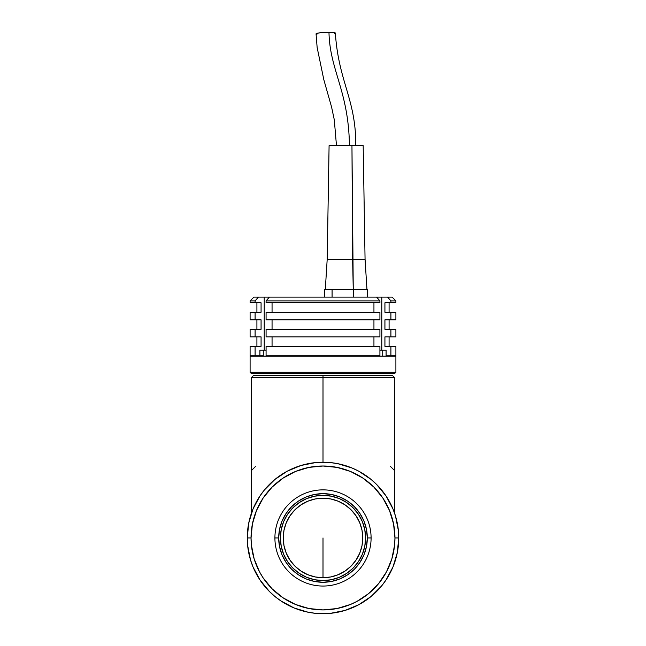 <?xml version="1.0" encoding="UTF-8"?>
<svg xmlns="http://www.w3.org/2000/svg" width="646" height="646" viewBox="0 0 646 646"><rect width="100%" height="100%" fill="white"/><g stroke="black" fill="none" stroke-linecap="round" stroke-linejoin="round"><path stroke-width="0.97" d="M323 537.957L323 577.726L323 537.957M394.383 470.361L390.596 466.573L394.383 470.361L394.383 512.649L394.383 377.393L323 377.393L323 375.496L253.507 375.496L323 375.496L323 377.393L251.617 377.393L323 377.393L323 462.221L323 377.393L394.383 377.393L392.493 375.496L323 375.496L392.493 375.496M251.617 512.649L251.617 470.361L255.404 466.573L251.617 470.361L251.617 512.649M362.761 537.957A39.761 39.761 0 0 1 323 577.726A39.761 39.761 0 0 1 283.239 537.957A39.761 39.761 0 0 1 323 498.195A39.761 39.761 0 0 1 362.761 537.957L362.002 530.205L359.733 522.743L356.059 515.871L351.117 509.839L345.093 504.897L338.213 501.223L330.76 498.962L323 498.195L315.24 498.962L307.787 501.223L300.907 504.897L294.883 509.839L289.941 515.871L286.267 522.743L283.998 530.205L283.239 537.957L283.998 545.717L286.267 553.178L289.941 560.05L294.883 566.074L300.907 571.024L307.787 574.698L315.24 576.959L323 577.726L330.76 576.959L338.213 574.698L345.093 571.024L351.117 566.074L356.059 560.05L359.733 553.178L362.002 545.717L362.761 537.957M365.604 537.957A42.604 42.604 0 0 1 323 580.56A42.604 42.604 0 0 1 280.396 537.957L281.212 546.274L283.642 554.26L287.575 561.632L292.872 568.084L299.332 573.382L306.697 577.322L314.691 579.745L323 580.56L331.309 579.745L339.303 577.322L346.668 573.382L353.128 568.084L358.425 561.632L362.358 554.26L364.788 546.274L365.604 537.957L364.788 529.647L362.358 521.653L358.425 514.289L353.128 507.837L346.668 502.54L339.303 498.599L331.309 496.176L323 495.353L314.691 496.176L306.697 498.599L299.332 502.54L292.872 507.837L287.575 514.289L283.642 521.653L281.212 529.647L280.396 537.957A42.604 42.604 0 0 1 323 495.353A42.604 42.604 0 0 1 365.604 537.957M274.905 537.957L278.692 537.957A44.308 44.308 0 0 1 323 493.649A44.308 44.308 0 0 1 367.308 537.957L371.095 537.957A48.095 48.095 0 0 0 323 489.862A48.095 48.095 0 0 0 274.905 537.957A48.095 48.095 0 0 1 323 489.862A48.095 48.095 0 0 1 371.095 537.957A48.095 48.095 0 0 1 323 586.051A48.095 48.095 0 0 1 274.905 537.957A48.095 48.095 0 0 0 323 586.051A48.095 48.095 0 0 0 371.095 537.957L367.308 537.957A44.308 44.308 0 0 1 323 582.264A44.308 44.308 0 0 1 278.692 537.957L274.905 537.957M395.481 559.945L392.978 566.946L397.282 552.734L398.743 537.957A75.743 75.743 0 0 1 323 613.7A75.743 75.743 0 0 1 247.256 537.957A75.743 75.743 0 0 0 323 613.7A75.743 75.743 0 0 0 398.743 537.957L394.956 537.957A71.956 71.956 0 0 1 323 609.913A71.956 71.956 0 0 1 251.044 537.957L247.256 537.957L247.628 545.385L250.519 559.945L253.022 566.946L260.023 580.035L256.204 573.664M365.079 600.933L358.7 604.753L371.046 596.508L381.544 586.011L385.977 580.035L392.978 566.946M301.012 610.438L294.019 607.934L308.223 612.247L315.579 613.337L330.421 613.337L344.988 610.438L358.7 604.753M250.519 515.976L253.022 508.975L248.718 523.187L247.256 537.957L251.044 537.957L251.391 545.014L254.144 558.847L259.547 571.88L263.172 577.936L272.119 588.837L283.029 597.784L295.464 604.438L308.966 608.532L323 609.913L337.034 608.532L350.536 604.438L356.915 601.418L368.648 593.577L378.621 583.604L386.453 571.88L391.856 558.847L394.609 545.014L394.956 537.957L393.567 523.922L389.473 510.429L382.828 497.985L373.881 487.084L362.971 478.137L350.536 471.483L337.034 467.389L323 466.008L308.966 467.389L295.464 471.483L283.029 478.137L272.119 487.084L263.172 497.985L256.527 510.429L252.433 523.922L251.044 537.957A71.956 71.956 0 0 1 323 466.008A71.956 71.956 0 0 1 394.956 537.957L398.743 537.957L398.372 530.536L395.481 515.976L392.978 508.975L385.977 495.878L389.796 502.257M280.921 474.988L287.3 471.16L274.954 479.413L264.456 489.91L260.023 495.878L253.022 508.975M344.988 465.483L351.981 467.987L337.777 463.675L330.421 462.584L315.579 462.584L301.012 465.483L287.3 471.16M278.692 537.957L279.54 529.316L282.068 521.007L286.162 513.344L291.669 506.634L298.387 501.118L306.043 497.024L314.36 494.505L323 493.649L331.64 494.505L339.957 497.024L347.613 501.118L354.331 506.634L359.838 513.344L363.932 521.007L366.46 529.316L367.308 537.957L366.46 546.605L363.932 554.914L359.838 562.577L354.331 569.288L347.613 574.803L339.957 578.897L331.64 581.416L323 582.264L314.36 581.416L306.043 578.897L298.387 574.803L291.669 569.288L286.162 562.577L282.068 554.914L279.54 546.605L278.692 537.957M260.023 580.035L269.447 591.518L274.954 596.508L280.921 600.933L294.019 607.934M385.977 495.878L376.553 484.403L371.046 479.413L358.7 471.16L351.981 467.987M398.743 537.957A75.743 75.743 0 0 0 323 462.221A75.743 75.743 0 0 0 247.256 537.957A75.743 75.743 0 0 1 323 462.221A75.743 75.743 0 0 1 398.743 537.957M395.901 372.282L394.577 373.606L395.901 372.282L395.901 356.188L395.901 372.282L250.099 372.282L250.099 356.188L250.099 372.282L395.901 372.282M251.423 373.606L250.099 372.282L251.423 373.606L394.577 373.606L251.423 373.606M395.901 356.188L250.099 356.188L395.901 356.188M382.731 350.124L382.731 356.188M263.269 356.188L263.269 350.124M266.079 350.124L259.91 350.124L259.91 355.809L255.097 355.809L255.097 346.337L250.099 346.337L250.099 355.809L255.097 355.809L255.097 346.337L261.073 346.337L261.073 336.873L255.097 336.873L255.097 329.298L250.099 329.298L250.099 336.873L255.097 336.873L255.097 329.298L261.073 329.298L261.073 319.827L255.097 319.827L255.097 312.252L250.099 312.252L250.099 319.827L255.097 319.827L255.097 312.252L261.073 312.252L261.073 302.788L255.097 302.788L255.097 300.891L258.416 297.103L253.886 297.103L250.099 300.891L255.097 300.891L250.099 300.891L250.099 302.788L255.097 302.788L255.097 300.891L258.416 297.103L264.214 297.103L264.214 350.124L264.214 297.103L376.602 297.103L269.398 297.103L266.079 300.891L379.921 300.891L376.602 297.103L379.921 300.891L266.079 300.891L266.079 302.788L379.921 302.788L379.921 300.891L379.921 302.788L266.079 302.788L266.079 300.891L269.398 297.103M376.295 297.103L387.584 297.103L390.903 300.891L390.903 302.788L395.901 302.788L395.901 300.891L390.903 300.891L395.901 300.891L392.114 297.103L387.584 297.103L390.903 300.891L390.903 302.788L384.927 302.788L384.927 312.252L390.903 312.252L390.903 319.827L384.927 319.827L384.927 329.298L390.903 329.298L390.903 336.873L384.927 336.873L384.927 346.337L390.903 346.337L390.903 355.809L386.09 355.809L386.09 350.124L381.786 350.124L381.786 297.103L381.786 350.124L379.921 350.124M389.086 346.337L389.086 336.873L389.086 346.337M389.086 329.298L389.086 319.827L389.086 329.298M389.086 312.252L389.086 302.788L389.086 312.252M373.945 312.252L373.945 302.788L373.945 312.252M272.055 302.788L272.055 312.252L272.055 302.788M266.079 312.252L379.921 312.252L266.079 312.252L266.079 319.827L379.921 319.827L379.921 312.252L379.921 319.827L266.079 319.827L266.079 312.252M373.945 329.298L373.945 319.827L373.945 329.298M272.055 319.827L272.055 329.298L272.055 319.827M266.079 329.298L379.921 329.298L266.079 329.298L266.079 336.873L379.921 336.873L379.921 329.298L379.921 336.873L266.079 336.873L266.079 329.298M373.945 346.337L373.945 336.873L373.945 346.337M272.055 336.873L272.055 346.337L272.055 336.873M266.079 346.337L379.921 346.337L266.079 346.337L266.079 355.809L379.921 355.809L379.921 346.337L379.921 355.809L266.079 355.809L266.079 346.337M395.691 319.827L390.903 319.827L395.901 319.827L395.901 312.252L390.903 312.252L395.691 312.252M395.691 336.873L390.903 336.873L395.901 336.873L395.901 329.298L390.903 329.298L395.691 329.298M395.691 355.809L390.903 355.809L395.901 355.809L395.901 346.337L390.903 346.337L395.691 346.337M386.09 355.809L390.903 355.809L390.903 346.337L384.927 346.337L384.927 336.873L390.903 336.873L390.903 329.298L384.927 329.298L384.927 319.827L390.903 319.827L390.903 312.252L384.927 312.252L384.927 302.788L395.691 302.788M263.269 355.809L250.099 355.809L250.099 346.337L261.073 346.337L261.073 336.873L250.099 336.873L250.099 329.298L261.073 329.298L261.073 319.827L250.099 319.827L250.099 312.252L261.073 312.252L261.073 302.788L250.099 302.788L250.099 300.891L253.886 297.103L264.214 297.103M381.786 297.103L392.082 297.103M324.599 297.103L324.599 289.529L324.599 297.103M367.663 289.529L367.663 297.103L367.663 289.529L353.612 289.529L353.612 297.103L353.612 289.529L366.96 289.529L365.063 259.24L352.611 259.24L365.063 259.24L363.173 145.625L351.957 145.625L353.257 289.529L352.611 259.24L327.199 259.24L352.611 259.24L351.957 145.625L329.089 145.625L363.157 145.625M332.076 289.529L332.076 297.103L332.076 289.529M329.089 145.625L327.199 259.24L325.301 289.529L324.599 289.529L353.257 289.529M335.331 33.124A9.658 1.074 177.7 0 0 328.984 32.3C329.743 70.349 348.67 90.787 349.438 145.625C348.67 90.787 329.743 70.349 328.984 32.3A9.658 1.074 177.7 0 0 316.08 33.753M334.781 33.439L335.242 33.221M335.347 33.003L332.205 32.389L325.261 32.389L318.575 33.003L316.064 33.875M316.338 34.077L316.968 34.246M251.617 470.361L251.617 377.393L253.507 375.496M256.914 336.873L256.914 346.337M256.914 319.827L256.914 329.298M256.914 302.788L256.914 312.252M355.785 145.625C356.083 99.161 338.585 82.163 335.355 33.051M336.477 145.625L334.297 119.825L331.584 107.066L323.824 79.7L317.138 47.481L316.055 33.834"/></g></svg>
